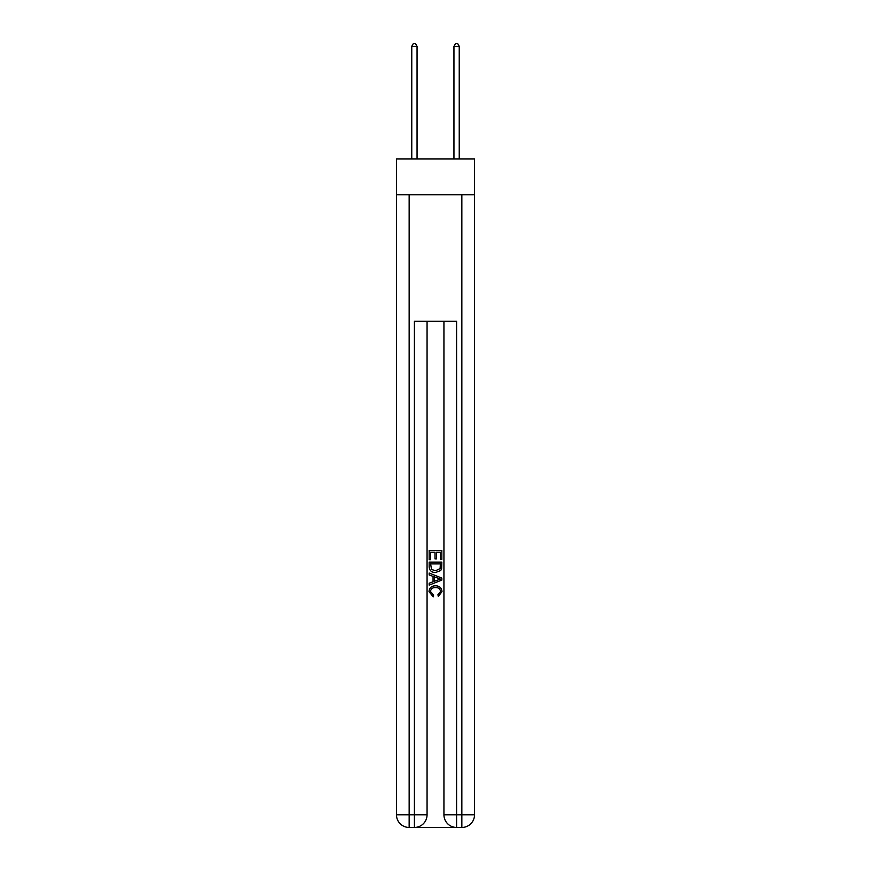 <?xml version="1.0" encoding="UTF-8"?>
<svg xmlns="http://www.w3.org/2000/svg" width="871" height="871" viewBox="0 0 871 871"><rect width="100%" height="100%" fill="white"/><g stroke="black" fill="none" stroke-linecap="round" stroke-linejoin="round"><path stroke-width="1.31" d="M474.521 194.766L474.521 158.914L396.479 158.914L396.479 194.766L474.521 194.766L474.521 814.799L461.859 814.799L461.859 194.766M415.358 827.45L455.642 827.45M456.589 827.45L456.589 814.799L443.938 814.799A12.651 12.651 0 0 0 456.589 827.45L461.859 827.45L461.859 814.799L456.589 814.799L456.589 321.301L414.411 321.301L414.411 814.799L396.479 814.799L396.479 194.766M427.062 321.301L427.062 814.799A12.651 12.651 0 0 1 414.411 827.45L409.141 827.45A12.651 12.651 0 0 1 396.479 814.799M443.938 814.799L443.938 321.301M461.859 827.45A12.651 12.651 0 0 0 474.521 814.799M429.174 559.694L429.174 550.45L441.826 550.45L441.826 559.367L440.367 559.367L440.367 552.236L436.469 552.236L436.469 558.877L435.01 558.877L435.01 552.236L430.633 552.236L430.633 559.694L429.174 559.694M429.174 566.662L429.174 562.122L441.826 562.122L441.641 568.687L440.737 570.527L435.565 572.508C431.526 572.53 429.392 570.57 429.174 566.662M430.633 563.907L431.526 569.503L435.598 570.723L440.105 568.567L440.367 563.907L430.633 563.907M429.174 574.947L429.174 573.053L441.826 578.072L441.826 580.086L429.174 585.105L429.174 583.222L433.061 581.774L433.061 576.384L429.174 574.947M438.026 578.213L434.531 576.918L434.531 581.24L440.367 579.084L438.026 578.213M430.47 591.507L433.638 595.056L433.225 596.842L429.011 591.681C429.349 587.794 431.548 585.835 435.598 585.813C439.485 585.9 441.619 587.838 441.989 591.638L438.309 596.515L437.928 594.73L440.53 591.551C440.16 588.818 438.516 587.5 435.598 587.598C432.637 587.446 430.927 588.742 430.47 591.507M417.046 158.914L417.046 46.294L411.776 46.294L411.776 158.914M411.776 46.294L413.355 43.55L415.467 43.55L417.046 46.294M459.224 158.914L459.224 46.294L453.954 46.294L453.954 158.914M453.954 46.294L455.533 43.55L457.645 43.55L459.224 46.294M409.141 194.766L409.141 827.45M427.062 814.799L414.411 814.799L414.411 827.45"/></g></svg>
